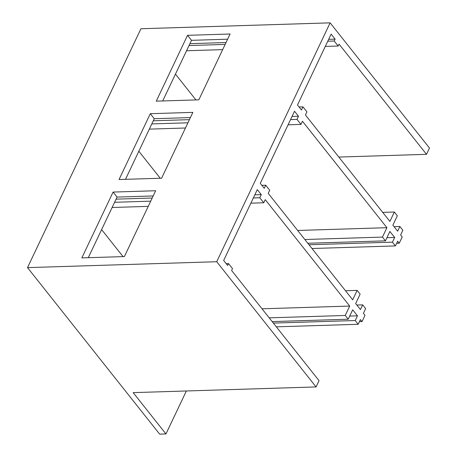 <?xml version="1.0" encoding="UTF-8"?>
<svg xmlns="http://www.w3.org/2000/svg" width="457" height="457" viewBox="0 0 457 457"><rect width="100%" height="100%" fill="white"/><g stroke="black" fill="none" stroke-linecap="round" stroke-linejoin="round"><path stroke-width="0.69" d="M304.848 239.514L382.452 237.092L385.428 240.85L307.829 243.267M382.452 237.092L386.913 227.689L297.673 230.471M385.428 240.85L389.895 231.448L394.665 237.457L392.432 242.159L395.414 245.917L397.647 241.21L399.235 243.215L402.211 236.949L400.623 234.944L402.857 230.242L399.875 226.483L394.054 226.666M101.62 229.608L123.047 256.611M316.067 386.936L216.709 261.724L27.511 267.619L159.653 434.15L165.96 433.956L133.176 392.632L316.067 386.936L319.043 380.664L231.608 270.481L232.499 268.596L228.529 263.592L226.198 263.66M165.96 433.956L186.37 390.975M195.922 99.923L175.448 74.12M138.831 151.238L160.264 178.241M290.549 119.591L296.999 119.386L300.974 124.395L302.46 121.259L386.913 227.689M338.82 157.065L426.512 154.329L429.489 148.062L330.131 22.85L140.933 28.745L27.511 267.619M426.512 154.329L339.077 44.146L338.186 46.026L325.293 46.425M222.668 49.624L186.547 50.75M328.657 39.336L335.107 39.136L334.21 41.016L327.766 41.216M225.141 44.415L189.021 45.546M226.032 42.535L189.912 43.661M335.107 39.136L331.131 34.126L297.49 104.973L301.466 109.983L302.951 106.847L299.072 106.972M382.715 212.379L394.357 212.014L389.89 221.422L305.436 114.993L306.927 111.856L302.951 106.847M394.357 212.014L397.339 215.773L392.871 225.175L397.641 231.185L399.875 226.483M399.235 243.215L396.659 243.295M395.414 245.917L311.988 248.517M392.432 242.159L309.012 244.758M394.665 237.457L386.925 237.697M300.974 124.395L288.076 124.801M185.451 128L149.33 129.125M187.924 122.79L151.804 123.916M296.999 119.386L298.49 116.255L292.04 116.455M189.415 119.654L153.295 120.779M298.49 116.255L294.514 111.245L260.279 183.348L264.249 188.353L265.74 185.222L261.861 185.342M253.338 197.961L259.787 197.761L261.273 194.625L257.297 189.615L223.662 260.461L227.632 265.471L228.529 263.592M269.184 317.838L345.235 315.467L348.217 319.22L272.166 321.591M345.235 315.467L349.702 306.059L262.01 308.795M348.217 319.22L352.684 309.817L357.454 315.827L355.22 320.528L358.202 324.287L360.43 319.586L362.024 321.585L365 315.319L363.412 313.313L365.64 308.612L362.664 304.853L356.843 305.036M259.787 197.761L263.758 202.765L265.249 199.635L349.702 306.059M345.503 290.749L357.146 290.384L352.678 299.792L268.225 193.362L269.716 190.226L265.74 185.222M357.146 290.384L360.127 294.142L355.66 303.545L360.43 309.555L362.664 304.853M362.024 321.585L359.442 321.665M358.202 324.287L276.331 326.835M355.22 320.528L273.349 323.082M357.454 315.827L349.714 316.067M263.758 202.765L250.864 203.171M148.239 206.37L112.119 207.495M150.713 201.16L114.593 202.285M261.273 194.625L254.823 194.825M152.204 198.024L116.078 199.149M216.709 261.724L330.131 22.85M334.21 41.016L338.186 46.026M162.709 100.957L191.494 40.336L227.615 39.205M187.519 35.326L230.088 34.001L198.829 99.832L156.26 101.157L187.519 35.326L191.494 40.336M155.66 190.74L124.401 256.571L81.832 257.897L113.09 192.066L155.66 190.74M192.877 112.371L161.612 178.201L119.043 179.527L150.307 113.696L192.877 112.371M88.281 257.697L117.066 197.076L153.186 195.95M125.492 179.327L154.277 118.706L190.403 117.58M150.307 113.696L154.277 118.706M113.09 192.066L117.066 197.076"/></g></svg>
